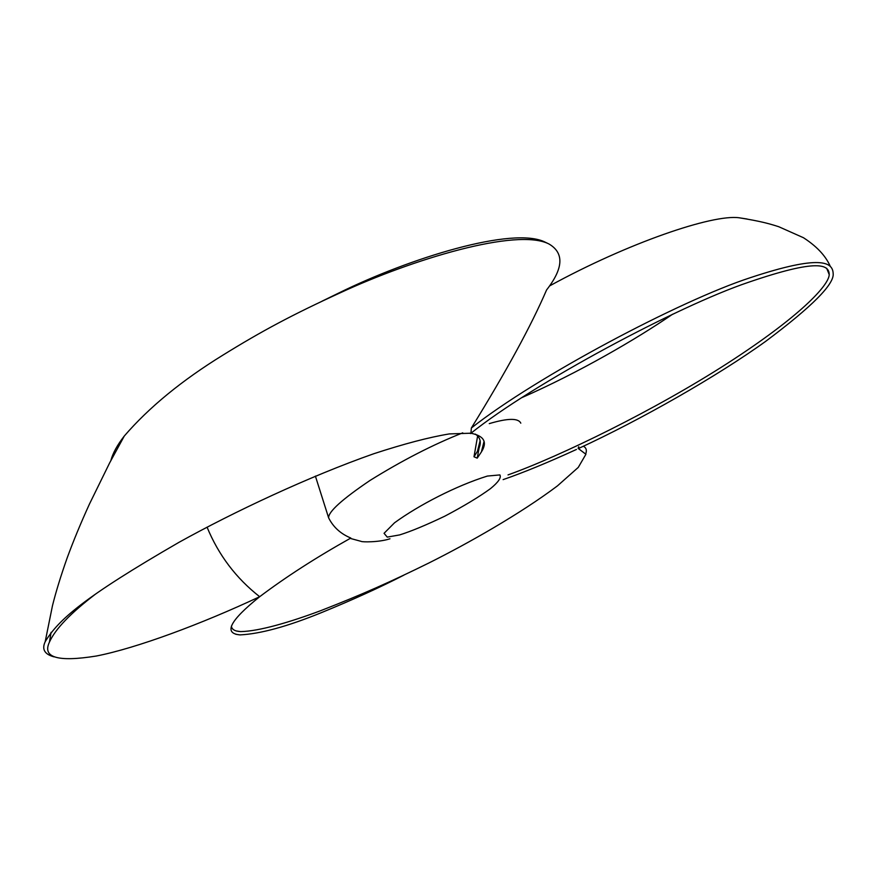 <?xml version="1.0" encoding="UTF-8"?>
<svg xmlns="http://www.w3.org/2000/svg" width="877" height="877" viewBox="0 0 877 877"><rect width="100%" height="100%" fill="white"/><g stroke="black" fill="none" stroke-linecap="round" stroke-linejoin="round"><path stroke-width="1.32" d="M489.256 423.624C507.794 418.132 518.307 417.978 520.795 423.163M480.256 441.745L477.22 458.145L481.396 451.94C487.59 442.118 484.104 435.891 470.938 433.249L471.355 428.009C506.193 371.585 531.265 325.564 546.568 289.969C563.429 268.351 564.273 253.047 549.101 244.058C517.079 227.318 411.708 259.603 340.09 292.874C292.699 314.536 261.499 331.221 222.977 355.086C181.879 380.399 148.991 407.377 124.293 436.022C117.244 445.067 112.771 453.245 110.864 460.568M260.184 596.316L259.68 596.711C285.814 576.989 316.191 557.432 350.833 538.039C340.649 533.83 333.249 527.099 328.623 517.836L315.391 476.09M328.623 517.836C328.316 511.784 342.107 499.32 369.995 480.464C402.181 460.447 433.085 444.573 462.727 432.854M403.902 575.137C379.884 587.458 352.444 599.945 321.574 612.574C287.579 626.441 260.403 633.885 240.068 634.893C223.24 633.446 229.785 620.719 259.68 596.711C236.11 578.272 218.57 555.086 207.06 527.154M477.22 458.145L473.997 456.785L477.658 435.792M471.355 428.009C536.592 376.529 680.223 300.559 750.109 277.757C820.587 254.385 832.679 262.157 833.15 273.394C834.641 283.918 812.135 306.577 765.643 341.372C717.276 376.178 640.824 419.776 578.634 448.454L578.754 446.722L578.118 448.377L585.913 454.264L578.272 467.397L557.421 485.902C520.05 513.966 468.428 543.181 429.061 562.902C391.263 581.517 362.65 594.343 320.587 610.721C289.816 622.231 259.143 631.254 240.715 631.604C234.883 631.308 231.78 629.467 231.407 626.101M585.869 453.464C586.965 450.065 586.132 447.665 583.369 446.24M549.101 244.058L545.483 242.315C513.549 225.608 408.583 258.562 338.982 292.918L322.122 301.14M259.68 596.711C201.491 624.029 136.461 648.202 96.295 656.029C57.674 662.223 42.063 657.564 49.463 642.052C55.262 629.072 70.708 613.012 95.834 593.861M475.378 434.115C481.133 438.04 481.824 443.762 477.45 451.282L473.997 456.785M470.719 433.216L449.331 433.918C429.291 437.217 404.1 443.828 373.745 453.749C309.417 476.343 234.082 511.719 178.93 542.359C83.808 597.336 58.222 619.907 45.176 641.745C41.636 649.32 44.617 654.363 54.122 656.873M470.51 433.578L469.875 433.128M503.124 479.62C523.416 472.604 547.851 462.552 576.441 449.462M470.938 433.249C533.194 383.424 678.031 306.073 748.278 282.361C818.756 258.222 829.039 264.788 829.225 274.633C828.897 285.463 799.747 316.685 727.614 363.221C655.349 409.844 560.381 456.183 508.024 474.906M521.453 397.796C578.853 372.615 636.395 339.103 672.593 314.229M747.16 219.031L739.168 217.781C712.628 214.054 627.844 243.039 549.791 285.814M578.469 448.432L578.754 446.722M399.649 534.915C410.995 531.374 426.058 525.126 444.836 516.158C463.955 506.051 479.193 496.864 490.528 488.599C498.322 482.207 501.447 477.647 499.901 474.917L487.349 476.068C456.369 485.737 419.195 504.845 394.54 522.78L384.06 533.304L387.25 537.108L399.649 534.915M483.994 441.624L481.385 451.94M350.219 538.39L361.302 541.405C361.467 542.074 378.721 542.501 389.958 538.785M240.068 634.904L235.847 634.279M240.693 631.615L236.472 630.991M480.147 440.561L477.45 451.282M51.085 632.328L49.463 642.041M124.293 436.022L109.636 462.913L89.41 504.143C80.783 523.087 73.394 540.934 67.244 557.695C60.853 575.75 55.931 591.778 52.456 605.777L45.176 641.745M338.982 292.918L340.09 292.874M826.649 268.23L829.225 274.633M739.168 217.781C760.512 221.201 769.085 223.624 778.71 226.704L803.496 237.744C819.48 248.114 826.485 258.013 830.135 265.994"/></g></svg>
